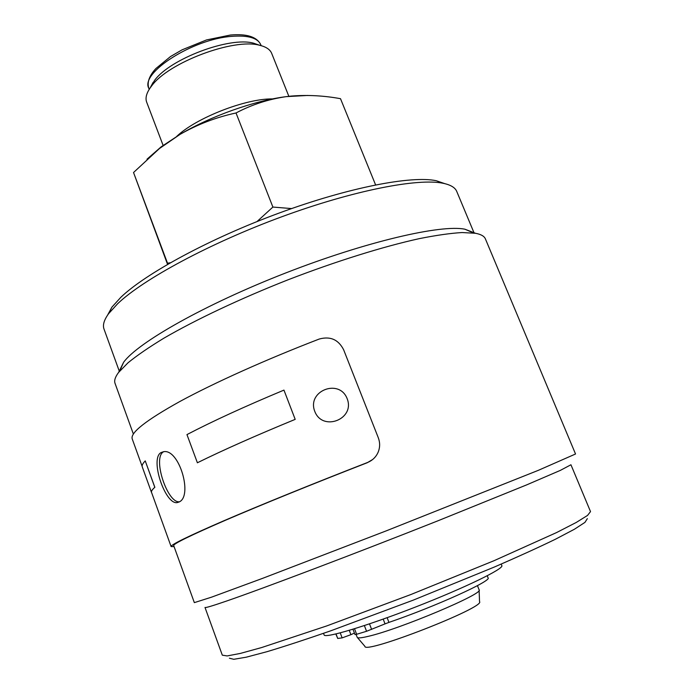 <?xml version="1.0" encoding="UTF-8"?>
<svg xmlns="http://www.w3.org/2000/svg" width="694" height="694" viewBox="0 0 694 694"><rect width="100%" height="100%" fill="white"/><g stroke="black" fill="none" stroke-linecap="round" stroke-linejoin="round"><path stroke-width="1.04" d="M259.157 45.119L253.588 43.193C229.888 36.383 170.203 58.756 154.606 80.365L150.277 87.652M288.86 96.319L271.692 53.403C270.131 49.526 266.106 46.819 259.643 45.284C234.017 37.901 168.599 62.425 151.7 85.839L150.095 87.999C146.356 93.508 145.211 98.227 146.668 102.148L163.107 145.393M272.647 98.912C245.832 98.453 196.202 117.824 176.788 136.319M357.419 637.56L364.905 646.331C364.09 654.702 485.939 607.198 479.537 601.629L479.112 590.134M356.109 634.429L357.21 637.318C357.679 638.307 361.279 637.994 368.002 636.398C398.981 629.475 485.019 593.197 479.103 589.796L477.446 585.632M307.798 95.442L286.24 96.64C254.663 100.604 211.054 116.028 180.162 134.306L161.216 146.79L146.998 159.195M375.593 184.89L340.502 98.687C324.011 95.659 307.668 94.783 291.489 96.058L286.24 96.64C268.535 99.19 251.792 104.629 236.021 112.975C216.259 117.234 197.643 124.339 180.162 134.306L159.516 148.473L133.534 172.52L167.549 264.371M354.426 633.067L350.904 634.68L349.256 630.352M335.853 633.995L337.718 638.445L342.133 637.881L350.904 634.68M387.139 617.686L388.952 622.388C435.138 606.617 492.315 580.635 488.064 577.842L487.231 575.777M388.952 622.388L385.031 623.88L383.192 619.1M352.96 629.224L354.99 634.55L356.621 634.29L366.553 631.288L385.031 623.88M133.534 172.52L167.523 263.243L170.386 262.731M236.021 112.975L272.889 207.064L257.014 221.56M291.61 208.573L272.889 207.064M347.156 398.66C355.38 419.141 322.571 432.041 314.772 411.377C306.679 390.948 339.262 378.109 347.156 398.66M323.517 633.344L324.115 634.915C324.575 638.68 366.345 626.222 415.68 606.964C465.032 587.749 504.13 568.672 501.84 565.627L501.215 564.075M229.402 658.198L233.765 659.3L246.283 657.183L267.069 651.666C284.87 646.314 306.115 639.356 330.804 630.794L413.147 600.18L494.449 566.998C518.392 556.597 538.7 547.349 555.391 539.255L574.363 529.27L584.947 522.382L587.341 518.644M444.75 183.632L436.231 180.718C411.577 175.443 348.856 187.389 279.361 212.971C209.892 238.502 145.645 273.445 120.773 297.353L111.908 307.164L107.544 315.18M163.645 451.733C152.081 457.493 167.428 503.497 179.442 501.771M151.656 492.714L151.465 492.367C151.075 491.274 152.186 489.591 154.797 487.318L154.857 487.292C152.238 489.574 151.127 491.257 151.518 492.35L171.106 546.56C170.594 544.842 188.178 536.245 223.858 520.769C259.669 505.353 313.133 483.631 367.534 462.49L367.23 462.742C313.636 483.571 260.996 504.954 225.715 520.153C190.546 535.404 173.214 543.879 173.7 545.579L194.337 602.626L211.479 597.187L262.688 578.31L386.142 530.901L538.336 470.332L575.534 453.997L485.427 238.953C484.317 236.203 481.003 234.312 475.477 233.279L462.074 232.542C450.458 233.236 436.162 235.275 419.176 238.667C383.244 246.57 336.061 261.256 288.175 279.751C240.41 298.55 195.699 319.691 163.845 338.212C149.028 347.226 137.082 355.415 128.034 362.78L118.613 372.409C115.213 376.929 114.024 380.572 115.039 383.357L133.369 434.045M151.465 492.367L142.244 466.819C141.741 465.44 142.738 463.471 145.246 460.903L154.797 487.318M295.184 419.367L283.95 390.106C244.652 406.519 212.321 421.345 186.955 434.591L197.391 462.768C223.078 450.102 255.678 435.641 295.193 419.367L295.184 419.367C255.652 435.641 223.034 450.111 197.348 462.785M222.314 655.171L227.164 655.934L240.254 653.444L261.681 647.537L326.909 625.867L410.935 594.506L493.981 560.726L556.571 532.567L576.28 522.435L587.532 515.434L590.516 511.608L570.945 464.763L560.301 470.411L526.382 485.002L437.931 520.804C355.172 553.621 262.662 588.642 226.47 601.073C212.303 605.949 205.138 608.074 204.999 607.441L222.314 655.171M473.985 232.707L456.765 191.483C455.186 187.571 450.623 184.83 443.084 183.268C418.022 177.95 353.385 190.39 281.486 216.875C209.614 243.316 143.181 279.318 117.676 303.694L108.602 313.679C104.074 319.943 102.539 325.061 103.996 329.025L119.264 371.099M161.017 452.592L163.437 451.751C179.069 448.133 193.227 496.349 179.026 502.014L177.196 502.595C165.241 504.937 149.609 458.725 161.017 452.592M154.857 487.292L145.246 460.903M283.95 390.106L295.193 419.367M473.594 232.984L464.928 229.22C441.41 224.249 366.484 241.434 285.538 273.028C204.574 304.562 137.681 342.663 123.619 362.285L119.724 371.012M142.14 466.368L132.216 438.903C130.134 432.787 146 420.33 179.815 401.522C213.839 383.019 265.663 359.657 319.24 339.036C330.283 336 338.412 339.574 343.634 349.759L378.299 437.758C380.069 442.451 380.078 447.136 378.308 451.803C376.217 456.834 372.626 460.4 367.534 462.49M174.081 546.629L171.106 546.56M372.661 459.506L367.23 462.742M231.753 36.357C192.706 39.029 140.015 72.931 148.802 88.32C146.902 82.326 149.271 75.724 155.907 68.524L170.455 56.578L182.088 49.829L206.474 39.948L230.365 35.038C246.726 33.59 256.858 36.799 260.753 44.668C257.708 37.91 248.044 35.142 231.753 36.357M342.133 637.881L340.251 632.893M337.718 638.445L336.017 633.952M371.62 629.415L369.494 623.863M366.553 631.288L364.376 625.58M356.621 634.29L354.513 628.747M261.152 45.665L260.753 44.668M149.201 89.361L148.802 88.32M153.131 82.36L150.095 87.999M253.588 43.193L259.643 45.284M161.216 146.79L159.516 148.473M111.908 307.164L108.602 313.679M436.231 180.718L443.084 183.268M177.196 502.595L179.226 501.901M123.619 362.285L118.613 372.409M464.928 229.22L475.477 233.279"/></g></svg>
